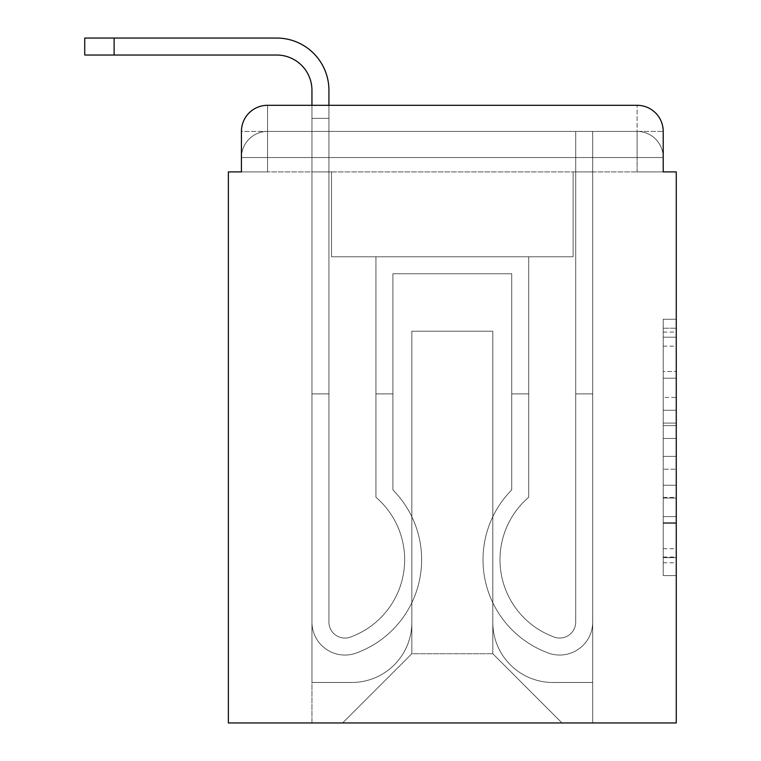 <?xml version="1.0" encoding="UTF-8"?>
<svg xmlns="http://www.w3.org/2000/svg" width="761" height="761" viewBox="0 0 761 761"><rect width="100%" height="100%" fill="white"/><g stroke="black" fill="none" stroke-linecap="round" stroke-linejoin="round"><path stroke-width="0.57" stroke-dasharray="3.81 2.85" d="M663.212 397.432L663.212 438.45L676.263 438.45L676.263 562.779L676.263 332.062L676.263 438.45L663.212 438.45L663.212 328.219L663.212 575.601L663.212 319.249L663.212 557.651L676.263 557.651L663.212 557.651L676.263 557.651L663.212 557.651L663.212 516.633L663.212 575.601L676.263 575.601L676.263 319.249L676.263 557.014L676.263 456.391L663.212 456.391L676.263 456.391L676.263 516.633L676.263 337.19L663.212 337.19L676.263 337.19L676.263 575.601L676.263 332.062L676.263 575.601L663.212 575.601L663.212 319.249L676.263 319.249L676.263 332.062L676.263 319.249L676.263 332.062L676.263 319.249L676.263 328.219L676.263 319.249L663.212 319.249L663.212 337.19L676.263 337.19L663.212 337.19L663.212 397.432L676.263 397.432M267.549 171.9L241.427 171.9L241.427 157.537L637.09 157.537L241.427 157.537L267.549 157.537L267.549 131.415L637.09 131.415L267.549 131.415L637.09 131.415L637.09 157.537L663.212 157.537L637.09 157.537L637.09 131.415L637.09 157.537L663.212 157.537L637.09 157.537L663.212 157.537L637.09 157.537L663.212 157.537L637.09 157.537L663.212 157.537L637.09 157.537L663.212 157.537L637.09 157.537L663.212 157.537L637.09 157.537L663.212 157.537L637.09 157.537L637.09 131.415L637.09 157.537L637.09 131.415L637.09 157.537L637.09 131.415L637.09 157.537L637.09 131.415L637.09 157.537L637.09 131.415L637.09 157.537L637.09 131.415L637.09 157.537L637.09 131.415L663.212 131.415L241.427 131.415A26.112 26.112 0 0 1 267.549 105.303A26.112 26.112 0 0 0 241.427 131.415L267.549 131.415A26.112 26.112 0 0 0 241.427 157.537L267.549 157.537L267.549 131.415A26.112 26.112 0 0 0 241.427 157.537L267.549 157.537L241.427 157.537L267.549 157.537L241.427 157.537L267.549 157.537L241.427 157.537L267.549 157.537L241.427 157.537L267.549 157.537L241.427 157.537L241.427 171.9L241.427 157.537L241.427 171.9L241.427 157.537L241.427 171.9L241.427 157.537L241.427 171.9L228.376 171.9L228.376 722.95L676.263 722.95L676.263 171.9L663.212 171.9L663.212 131.415A26.112 26.112 0 0 0 637.09 105.303L267.549 105.303A26.112 26.112 0 0 0 241.427 131.415L241.427 171.9L637.09 171.9L267.549 171.9L637.09 171.9L267.549 171.9L637.09 171.9L267.549 171.9L637.09 171.9L267.549 171.9L637.09 171.9L267.549 171.9L637.09 171.9L267.549 171.9L637.09 171.9L267.549 171.9L637.09 171.9L267.549 171.9L637.09 171.9L267.549 171.9L267.549 157.537L241.427 157.537L267.549 157.537L267.549 131.415A26.112 26.112 0 0 0 241.427 157.537A26.112 26.112 0 0 1 267.549 131.415A26.112 26.112 0 0 0 241.427 157.537A26.112 26.112 0 0 1 267.549 131.415A26.112 26.112 0 0 0 241.427 157.537A26.112 26.112 0 0 1 267.549 131.415L267.549 171.9L267.549 131.415L267.549 171.9L267.549 131.415L267.549 171.9L267.549 157.537L267.549 171.9L267.549 157.537L267.549 171.9L267.549 157.537L267.549 171.9L267.549 157.537L267.549 171.9L267.549 157.537L267.549 171.9L267.549 157.537L267.549 171.9L241.427 171.9L267.549 171.9M676.263 423.068L676.263 410.255L676.263 423.068L663.212 423.068L663.212 371.482L663.212 523.368L663.212 485.233L676.263 485.233L663.212 485.233L663.212 575.601L676.263 575.601L663.212 575.601L676.263 575.601L663.212 575.601L663.212 319.249L676.263 319.249L663.212 319.249L676.263 319.249L663.212 319.249L663.212 423.068L676.263 423.068M311.943 105.303L328.923 105.303L328.923 118.355L311.943 118.355L328.923 118.355L328.923 622.079A16 16 0 0 0 350.773 636.957L352.524 636.272A82.264 82.264 0 0 0 404.662 559.725A82.264 82.264 0 0 1 352.524 636.272A82.264 82.264 0 0 0 375.934 497.266A82.264 82.264 0 0 1 404.662 559.725A82.264 82.264 0 0 0 375.934 497.266L375.934 256.771L528.714 256.771L528.714 497.266A82.264 82.264 0 0 0 552.115 636.272L553.865 636.957A16 16 0 0 0 575.716 622.079A16 16 0 0 1 553.865 636.957L552.115 636.272A82.264 82.264 0 0 1 528.714 497.266A82.264 82.264 0 0 0 552.115 636.272L553.865 636.957A16 16 0 0 0 575.716 622.079L575.716 131.415L592.695 131.415L592.695 622.079A32.97 32.97 0 0 1 547.644 652.757L545.903 652.072A99.244 99.244 0 0 1 511.734 489.894A99.244 99.244 0 0 0 545.903 652.072L547.644 652.757L545.903 652.072A99.244 99.244 0 0 1 511.734 489.894L511.734 273.751L392.904 273.751L392.904 489.894A99.244 99.244 0 0 1 421.632 559.725A99.244 99.244 0 0 0 392.904 489.894A99.244 99.244 0 0 1 358.735 652.072L356.995 652.757A32.97 32.97 0 0 1 311.943 622.079L311.943 90.283A35.253 35.253 0 0 0 276.69 55.03L84.737 55.03L114.112 55.03L84.737 55.03L114.112 55.03L84.737 55.03L114.112 55.03L84.737 55.03L114.112 55.03L84.737 55.03L114.112 55.03L84.737 55.03L114.112 55.03L84.737 55.03L114.112 55.03L84.737 55.03L114.112 55.03L114.112 38.05L84.737 38.05L276.69 38.05A52.233 52.233 0 0 1 328.923 90.283L328.923 622.079A16 16 0 0 0 350.773 636.957A16 16 0 0 1 328.923 622.079A16 16 0 0 0 350.773 636.957L352.524 636.272A82.264 82.264 0 0 0 375.934 497.266L375.934 256.771L528.714 256.771L528.714 497.266A82.264 82.264 0 0 0 552.115 636.272L553.865 636.957A16 16 0 0 0 575.716 622.079L575.716 131.415L592.695 131.415L592.695 622.079A32.97 32.97 0 0 1 547.644 652.757L545.903 652.072A99.244 99.244 0 0 1 511.734 489.894L511.734 273.751L392.904 273.751L392.904 489.894A99.244 99.244 0 0 1 358.735 652.072A99.244 99.244 0 0 0 421.632 559.725A99.244 99.244 0 0 1 358.735 652.072L356.995 652.757A32.97 32.97 0 0 1 311.943 622.079L311.943 90.283A35.253 35.253 0 0 0 276.69 55.03L114.112 55.03L114.112 38.05L84.737 38.05L276.69 38.05A52.233 52.233 0 0 1 328.923 90.283L328.923 118.355L311.943 118.355L328.923 118.355L311.943 118.355L328.923 118.355L328.923 622.079A16 16 0 0 0 350.773 636.957L352.524 636.272A82.264 82.264 0 0 0 404.662 559.725A82.264 82.264 0 0 1 352.524 636.272A82.264 82.264 0 0 0 375.934 497.266A82.264 82.264 0 0 1 404.662 559.725A82.264 82.264 0 0 0 375.934 497.266L375.934 393.884L392.904 393.884L392.904 489.894L392.904 393.884L375.934 393.884L375.934 497.266L375.934 256.771L528.714 256.771L528.714 497.266A82.264 82.264 0 0 0 552.115 636.272L553.865 636.957A16 16 0 0 0 575.716 622.079A16 16 0 0 1 553.865 636.957L552.115 636.272A82.264 82.264 0 0 1 528.714 497.266A82.264 82.264 0 0 0 552.115 636.272L553.865 636.957A16 16 0 0 0 575.716 622.079L575.716 393.884L592.695 393.884L592.695 622.079A32.97 32.97 0 0 1 547.644 652.757A32.97 32.97 0 0 0 592.695 622.079A32.97 32.97 0 0 1 547.644 652.757L545.903 652.072A99.244 99.244 0 0 1 511.734 489.894A99.244 99.244 0 0 0 545.903 652.072L547.644 652.757L545.903 652.072A99.244 99.244 0 0 1 511.734 489.894L511.734 393.884L528.714 393.884L511.734 393.884L511.734 489.894L511.734 273.751L392.904 273.751L392.904 489.894A99.244 99.244 0 0 1 421.632 559.725A99.244 99.244 0 0 0 392.904 489.894A99.244 99.244 0 0 1 358.735 652.072L356.995 652.757A32.97 32.97 0 0 1 311.943 622.079A32.97 32.97 0 0 0 356.995 652.757A32.97 32.97 0 0 1 311.943 622.079L311.943 90.283A35.253 35.253 0 0 0 276.69 55.03L114.112 55.03L114.112 38.05L84.737 38.05L276.69 38.05A52.233 52.233 0 0 1 328.923 90.283L328.923 622.079A16 16 0 0 0 350.773 636.957A16 16 0 0 1 328.923 622.079A16 16 0 0 0 350.773 636.957L352.524 636.272A82.264 82.264 0 0 0 375.934 497.266L375.934 256.771L528.714 256.771L528.714 497.266A82.264 82.264 0 0 0 552.115 636.272L553.865 636.957A16 16 0 0 0 575.716 622.079L575.716 131.415L592.695 131.415L592.695 622.079A32.97 32.97 0 0 1 547.644 652.757L545.903 652.072A99.244 99.244 0 0 1 511.734 489.894L511.734 273.751L392.904 273.751L392.904 489.894A99.244 99.244 0 0 1 358.735 652.072A99.244 99.244 0 0 0 421.632 559.725A99.244 99.244 0 0 1 358.735 652.072L356.995 652.757A32.97 32.97 0 0 1 311.943 622.079L311.943 90.283A35.253 35.253 0 0 0 276.69 55.03L114.112 55.03L114.112 38.05L84.737 38.05L276.69 38.05A52.233 52.233 0 0 1 328.923 90.283L328.923 118.355L311.943 118.355L328.923 118.355L311.943 118.355L328.923 118.355L328.923 622.079L328.923 393.884L311.943 393.884L311.943 622.079A32.97 32.97 0 0 0 356.995 652.757L358.735 652.072L356.995 652.757A32.97 32.97 0 0 1 311.943 622.079L311.943 90.283A35.253 35.253 0 0 0 276.69 55.03L114.112 55.03L114.112 38.05L84.737 38.05L276.69 38.05A52.233 52.233 0 0 1 328.923 90.283L328.923 622.079A16 16 0 0 0 350.773 636.957L352.524 636.272A82.264 82.264 0 0 0 404.662 559.725A82.264 82.264 0 0 1 352.524 636.272A82.264 82.264 0 0 0 375.934 497.266A82.264 82.264 0 0 1 404.662 559.725A82.264 82.264 0 0 0 375.934 497.266L375.934 393.884L392.904 393.884L392.904 489.894L392.904 393.884L375.934 393.884L375.934 497.266L375.934 256.771L528.714 256.771L528.714 497.266A82.264 82.264 0 0 0 552.115 636.272L553.865 636.957A16 16 0 0 0 575.716 622.079L575.716 131.415L592.695 131.415L592.695 622.079A32.97 32.97 0 0 1 547.644 652.757A32.97 32.97 0 0 0 592.695 622.079A32.97 32.97 0 0 1 547.644 652.757L545.903 652.072A99.244 99.244 0 0 1 511.734 489.894A99.244 99.244 0 0 0 545.903 652.072L547.644 652.757L545.903 652.072A99.244 99.244 0 0 1 511.734 489.894L511.734 393.884L528.714 393.884L511.734 393.884L511.734 489.894L511.734 273.751L392.904 273.751L392.904 489.894A99.244 99.244 0 0 1 421.632 559.725A99.244 99.244 0 0 0 392.904 489.894A99.244 99.244 0 0 1 358.735 652.072L356.995 652.757A32.97 32.97 0 0 1 311.943 622.079L311.943 90.283A35.253 35.253 0 0 0 276.69 55.03L114.112 55.03L114.112 38.05L84.737 38.05L276.69 38.05A52.233 52.233 0 0 1 328.923 90.283L328.923 118.355L311.943 118.355L328.923 118.355L311.943 118.355L328.923 118.355L328.923 622.079A16 16 0 0 0 350.773 636.957A16 16 0 0 1 328.923 622.079A16 16 0 0 0 350.773 636.957L352.524 636.272A82.264 82.264 0 0 0 375.934 497.266L375.934 256.771L528.714 256.771L528.714 497.266A82.264 82.264 0 0 0 552.115 636.272A82.264 82.264 0 0 1 528.714 497.266A82.264 82.264 0 0 0 552.115 636.272L553.865 636.957A16 16 0 0 0 575.716 622.079A16 16 0 0 1 553.865 636.957A16 16 0 0 0 575.716 622.079L575.716 131.415L592.695 131.415L592.695 622.079A32.97 32.97 0 0 1 547.644 652.757L545.903 652.072A99.244 99.244 0 0 1 511.734 489.894L511.734 273.751L392.904 273.751L392.904 489.894A99.244 99.244 0 0 1 358.735 652.072A99.244 99.244 0 0 0 421.632 559.725A99.244 99.244 0 0 1 358.735 652.072L356.995 652.757A32.97 32.97 0 0 1 311.943 622.079A32.97 32.97 0 0 0 356.995 652.757L358.735 652.072L356.995 652.757A32.97 32.97 0 0 1 311.943 622.079L311.943 90.283A35.253 35.253 0 0 0 276.69 55.03L114.112 55.03L114.112 38.05L84.737 38.05L276.69 38.05A52.233 52.233 0 0 1 328.923 90.283L328.923 622.079A16 16 0 0 0 350.773 636.957L352.524 636.272A82.264 82.264 0 0 0 404.662 559.725A82.264 82.264 0 0 1 352.524 636.272A82.264 82.264 0 0 0 375.934 497.266A82.264 82.264 0 0 1 404.662 559.725A82.264 82.264 0 0 0 375.934 497.266L375.934 393.884L392.904 393.884L392.904 489.894L392.904 393.884L375.934 393.884L375.934 497.266L375.934 256.771L528.714 256.771L528.714 497.266A82.264 82.264 0 0 0 552.115 636.272L553.865 636.957A16 16 0 0 0 575.716 622.079L575.716 131.415L592.695 131.415L592.695 622.079A32.97 32.97 0 0 1 547.644 652.757A32.97 32.97 0 0 0 592.695 622.079A32.97 32.97 0 0 1 547.644 652.757L545.903 652.072A99.244 99.244 0 0 1 511.734 489.894A99.244 99.244 0 0 0 545.903 652.072L547.644 652.757L545.903 652.072A99.244 99.244 0 0 1 511.734 489.894L511.734 393.884L528.714 393.884L511.734 393.884L511.734 489.894L511.734 273.751L392.904 273.751L392.904 489.894A99.244 99.244 0 0 1 421.632 559.725A99.244 99.244 0 0 0 392.904 489.894A99.244 99.244 0 0 1 358.735 652.072L356.995 652.757A32.97 32.97 0 0 1 311.943 622.079L311.943 90.283A35.253 35.253 0 0 0 276.69 55.03L114.112 55.03L114.112 38.05L84.737 38.05L276.69 38.05A52.233 52.233 0 0 1 328.923 90.283L328.923 118.355L311.943 118.355L328.923 118.355L311.943 118.355L328.923 118.355L328.923 622.079A16 16 0 0 0 350.773 636.957A16 16 0 0 1 328.923 622.079A16 16 0 0 0 350.773 636.957L352.524 636.272A82.264 82.264 0 0 0 375.934 497.266L375.934 256.771L528.714 256.771L528.714 497.266A82.264 82.264 0 0 0 552.115 636.272A82.264 82.264 0 0 1 528.714 497.266A82.264 82.264 0 0 0 552.115 636.272L553.865 636.957A16 16 0 0 0 575.716 622.079A16 16 0 0 1 553.865 636.957A16 16 0 0 0 575.716 622.079L575.716 393.884L592.695 393.884L592.695 622.079A32.97 32.97 0 0 1 547.644 652.757L545.903 652.072A99.244 99.244 0 0 1 511.734 489.894L511.734 273.751L392.904 273.751L392.904 489.894A99.244 99.244 0 0 1 358.735 652.072A99.244 99.244 0 0 0 421.632 559.725A99.244 99.244 0 0 1 358.735 652.072L356.995 652.757A32.97 32.97 0 0 1 311.943 622.079A32.97 32.97 0 0 0 356.995 652.757L358.735 652.072L356.995 652.757A32.97 32.97 0 0 1 311.943 622.079L311.943 90.283A35.253 35.253 0 0 0 276.69 55.03L114.112 55.03L114.112 38.05L84.737 38.05L84.737 55.03L276.69 55.03L114.112 55.03L276.69 55.03L114.112 55.03L276.69 55.03L114.112 55.03L276.69 55.03L114.112 55.03L114.112 38.05L276.69 38.05A52.233 52.233 0 0 1 328.923 90.283L328.923 622.079L328.923 393.884L311.943 393.884L311.943 90.283L311.943 118.355L328.923 118.355L311.943 118.355L328.923 118.355L311.943 118.355L311.943 90.283L311.943 118.355L328.923 118.355L328.923 622.079A16 16 0 0 0 350.773 636.957L352.524 636.272A82.264 82.264 0 0 0 404.662 559.725A82.264 82.264 0 0 1 352.524 636.272A82.264 82.264 0 0 0 375.934 497.266A82.264 82.264 0 0 1 404.662 559.725A82.264 82.264 0 0 0 375.934 497.266L375.934 393.884L392.904 393.884L392.904 489.894L392.904 393.884L375.934 393.884L375.934 497.266L375.934 256.771L528.714 256.771L528.714 497.266A82.264 82.264 0 0 0 552.115 636.272L553.865 636.957A16 16 0 0 0 575.716 622.079L575.716 131.415L592.695 131.415L592.695 622.079A32.97 32.97 0 0 1 547.644 652.757A32.97 32.97 0 0 0 592.695 622.079A32.97 32.97 0 0 1 547.644 652.757L545.903 652.072A99.244 99.244 0 0 1 511.734 489.894A99.244 99.244 0 0 0 545.903 652.072L547.644 652.757L545.903 652.072A99.244 99.244 0 0 1 511.734 489.894L511.734 393.884L528.714 393.884L511.734 393.884L511.734 489.894L511.734 273.751L392.904 273.751L392.904 489.894A99.244 99.244 0 0 1 421.632 559.725A99.244 99.244 0 0 0 392.904 489.894A99.244 99.244 0 0 1 358.735 652.072L356.995 652.757A32.97 32.97 0 0 1 311.943 622.079A32.97 32.97 0 0 0 356.995 652.757A32.97 32.97 0 0 1 311.943 622.079L311.943 118.355L328.923 118.355L328.923 622.079A16 16 0 0 0 350.773 636.957A16 16 0 0 1 328.923 622.079A16 16 0 0 0 350.773 636.957L352.524 636.272A82.264 82.264 0 0 0 375.934 497.266L375.934 256.771L528.714 256.771L528.714 497.266A82.264 82.264 0 0 0 552.115 636.272A82.264 82.264 0 0 1 528.714 497.266A82.264 82.264 0 0 0 552.115 636.272L553.865 636.957A16 16 0 0 0 575.716 622.079L575.716 131.415L592.695 131.415L592.695 622.079A32.97 32.97 0 0 1 547.644 652.757L545.903 652.072A99.244 99.244 0 0 1 511.734 489.894L511.734 273.751L392.904 273.751L392.904 489.894A99.244 99.244 0 0 1 358.735 652.072A99.244 99.244 0 0 0 421.632 559.725A99.244 99.244 0 0 1 358.735 652.072L356.995 652.757A32.97 32.97 0 0 1 311.943 622.079L311.943 90.283L311.943 118.355L328.923 118.355L311.943 118.355L328.923 118.355L311.943 118.355L311.943 90.283L311.943 118.355L328.923 118.355L328.923 622.079A16 16 0 0 0 350.773 636.957L352.524 636.272A82.264 82.264 0 0 0 404.662 559.725A82.264 82.264 0 0 1 352.524 636.272A82.264 82.264 0 0 0 375.934 497.266A82.264 82.264 0 0 1 404.662 559.725A82.264 82.264 0 0 0 375.934 497.266L375.934 393.884L392.904 393.884L392.904 489.894L392.904 393.884L375.934 393.884L375.934 497.266L375.934 256.771L528.714 256.771L528.714 497.266A82.264 82.264 0 0 0 552.115 636.272L553.865 636.957A16 16 0 0 0 575.716 622.079A16 16 0 0 1 553.865 636.957A16 16 0 0 0 575.716 622.079L575.716 131.415L592.695 131.415L592.695 622.079A32.97 32.97 0 0 1 547.644 652.757A32.97 32.97 0 0 0 592.695 622.079A32.97 32.97 0 0 1 547.644 652.757L545.903 652.072A99.244 99.244 0 0 1 511.734 489.894A99.244 99.244 0 0 0 545.903 652.072L547.644 652.757L545.903 652.072A99.244 99.244 0 0 1 511.734 489.894L511.734 393.884L528.714 393.884L511.734 393.884L511.734 489.894L511.734 273.751L392.904 273.751L392.904 489.894A99.244 99.244 0 0 1 421.632 559.725A99.244 99.244 0 0 0 392.904 489.894A99.244 99.244 0 0 1 358.735 652.072L356.995 652.757A32.97 32.97 0 0 1 311.943 622.079A32.97 32.97 0 0 0 356.995 652.757A32.97 32.97 0 0 1 311.943 622.079L311.943 118.355L328.923 118.355L328.923 622.079A16 16 0 0 0 350.773 636.957A16 16 0 0 1 328.923 622.079A16 16 0 0 0 350.773 636.957L352.524 636.272A82.264 82.264 0 0 0 375.934 497.266L375.934 256.771L528.714 256.771L528.714 497.266A82.264 82.264 0 0 0 552.115 636.272A82.264 82.264 0 0 1 528.714 497.266A82.264 82.264 0 0 0 552.115 636.272L553.865 636.957A16 16 0 0 0 575.716 622.079L575.716 131.415L592.695 131.415L592.695 622.079A32.97 32.97 0 0 1 547.644 652.757L545.903 652.072A99.244 99.244 0 0 1 511.734 489.894L511.734 273.751L392.904 273.751L392.904 489.894A99.244 99.244 0 0 1 358.735 652.072A99.244 99.244 0 0 0 421.632 559.725A99.244 99.244 0 0 1 358.735 652.072L356.995 652.757A32.97 32.97 0 0 1 311.943 622.079L311.943 105.303M663.212 171.9L663.212 157.537L663.212 171.9L663.212 157.537L663.212 171.9L663.212 157.537L663.212 171.9L663.212 157.537L663.212 171.9L637.09 171.9L663.212 171.9L637.09 171.9L663.212 171.9L637.09 171.9L663.212 171.9L637.09 171.9L663.212 171.9L637.09 171.9L663.212 171.9L637.09 171.9L663.212 171.9L637.09 171.9L663.212 171.9L637.09 171.9L663.212 171.9L637.09 171.9L663.212 171.9L663.212 131.415A26.112 26.112 0 0 0 637.09 105.303L267.549 105.303L267.549 131.415L267.549 105.303A26.112 26.112 0 0 0 241.427 131.415L241.427 171.9M492.805 622.403A60.071 60.071 0 0 0 552.867 682.474A60.071 60.071 0 0 1 492.805 622.403L492.805 331.206L492.805 622.403A60.071 60.071 0 0 0 552.867 682.474L592.695 682.474L552.867 682.474A60.071 60.071 0 0 1 492.805 622.403L492.805 331.206L411.844 331.206L492.805 331.206L492.805 622.403A60.071 60.071 0 0 0 552.867 682.474L592.695 682.474L552.867 682.474A60.071 60.071 0 0 1 492.805 622.403L492.805 331.206L411.844 331.206L411.844 622.403L411.844 331.206L492.805 331.206L492.805 622.403A60.071 60.071 0 0 0 552.867 682.474L592.695 682.474L552.867 682.474A60.071 60.071 0 0 1 492.805 622.403L492.805 331.206L411.844 331.206L411.844 622.403A60.071 60.071 0 0 1 351.772 682.474A60.071 60.071 0 0 0 411.844 622.403L411.844 331.206L492.805 331.206L492.805 622.403A60.071 60.071 0 0 0 552.867 682.474L592.695 682.474L552.867 682.474A60.071 60.071 0 0 1 492.805 622.403L492.805 331.206L411.844 331.206L411.844 622.403A60.071 60.071 0 0 1 351.772 682.474L311.943 682.474L351.772 682.474A60.071 60.071 0 0 0 411.844 622.403L411.844 331.206L492.805 331.206L492.805 622.403A60.071 60.071 0 0 0 552.867 682.474L592.695 682.474L552.867 682.474A60.071 60.071 0 0 1 492.805 622.403L492.805 331.206L411.844 331.206L411.844 622.403A60.071 60.071 0 0 1 351.772 682.474L311.943 682.474L351.772 682.474A60.071 60.071 0 0 0 411.844 622.403L411.844 331.206L492.805 331.206L492.805 622.403A60.071 60.071 0 0 0 552.867 682.474L592.695 682.474L552.867 682.474A60.071 60.071 0 0 1 492.805 622.403L492.805 331.206L411.844 331.206L411.844 622.403A60.071 60.071 0 0 1 351.772 682.474L311.943 682.474L351.772 682.474A60.071 60.071 0 0 0 411.844 622.403L411.844 331.206L492.805 331.206L492.805 622.403A60.071 60.071 0 0 0 552.867 682.474L592.695 682.474L552.867 682.474A60.071 60.071 0 0 1 492.805 622.403L492.805 331.206L411.844 331.206L411.844 622.403A60.071 60.071 0 0 1 351.772 682.474L311.943 682.474L351.772 682.474A60.071 60.071 0 0 0 411.844 622.403L411.844 331.206L492.805 331.206L492.805 622.403M311.943 171.9L311.943 682.474L351.772 682.474A60.071 60.071 0 0 0 411.844 622.403A60.071 60.071 0 0 1 351.772 682.474L311.943 682.474L311.943 171.9L331.53 171.9L331.53 256.771L573.109 256.771L331.53 256.771L573.109 256.771L331.53 256.771L573.109 256.771L331.53 256.771L573.109 256.771L331.53 256.771L573.109 256.771L331.53 256.771L573.109 256.771L331.53 256.771L573.109 256.771L331.53 256.771L573.109 256.771L331.53 256.771L573.109 256.771L331.53 256.771L331.53 171.9L311.943 171.9L311.943 682.474L311.943 171.9L331.53 171.9L331.53 256.771L331.53 171.9L311.943 171.9L311.943 682.474L311.943 171.9L331.53 171.9L331.53 256.771L331.53 171.9L311.943 171.9L311.943 682.474L311.943 171.9L331.53 171.9L331.53 256.771L331.53 171.9L311.943 171.9L311.943 682.474L311.943 171.9L331.53 171.9L331.53 256.771L331.53 171.9L311.943 171.9L311.943 682.474L311.943 171.9L331.53 171.9L331.53 256.771L331.53 171.9L311.943 171.9L311.943 682.474L311.943 171.9L331.53 171.9L331.53 256.771L331.53 171.9L311.943 171.9L311.943 682.474L351.772 682.474A60.071 60.071 0 0 0 411.844 622.403L411.844 331.206L411.844 622.403A60.071 60.071 0 0 1 351.772 682.474A60.071 60.071 0 0 0 411.844 622.403L411.844 331.206L492.805 331.206L411.844 331.206L411.844 622.403A60.071 60.071 0 0 1 351.772 682.474L311.943 682.474L311.943 171.9L331.53 171.9L331.53 256.771L331.53 171.9L311.943 171.9L311.943 722.95L342.631 722.95L311.943 722.95L311.943 171.9L331.53 171.9L331.53 256.771L331.53 171.9L311.943 171.9M573.109 171.9L573.109 256.771L573.109 171.9L592.695 171.9L592.695 682.474L552.867 682.474L592.695 682.474L592.695 171.9L573.109 171.9L573.109 256.771L573.109 171.9L592.695 171.9L592.695 682.474L592.695 171.9L573.109 171.9L573.109 256.771L573.109 171.9L592.695 171.9L592.695 682.474L592.695 171.9L573.109 171.9L573.109 256.771L573.109 171.9L592.695 171.9L592.695 682.474L592.695 171.9L573.109 171.9L573.109 256.771L573.109 171.9L592.695 171.9L592.695 682.474L592.695 171.9L573.109 171.9L573.109 256.771L573.109 171.9L592.695 171.9L592.695 682.474L592.695 171.9L573.109 171.9L573.109 256.771L573.109 171.9L592.695 171.9L592.695 682.474L592.695 171.9L573.109 171.9L573.109 256.771L573.109 171.9L592.695 171.9L592.695 682.474L592.695 171.9L573.109 171.9L573.109 256.771L573.109 171.9L592.695 171.9L592.695 722.95L342.631 722.95L592.695 722.95L592.695 171.9L573.109 171.9M492.805 331.206L492.805 653.737L492.805 331.206L411.844 331.206L411.844 653.737L492.805 653.737L411.844 653.737L411.844 331.206L411.844 653.737L342.631 722.95L411.844 653.737L342.631 722.95L411.844 653.737L411.844 331.206L492.805 331.206L492.805 653.737L562.008 722.95L492.805 653.737L562.008 722.95L492.805 653.737L492.805 331.206L411.844 331.206L492.805 331.206M637.09 105.303A26.112 26.112 0 0 1 663.212 131.415A26.112 26.112 0 0 0 637.09 105.303L637.09 171.9L637.09 105.303M663.212 438.45L676.263 438.45L663.212 438.45M663.212 328.219L663.212 319.249L663.212 328.219L676.263 328.219L663.212 328.219M663.212 522.721L663.212 469.214L663.212 522.721L676.263 522.721L663.212 522.721M663.212 469.214L663.212 456.391L676.263 456.391L663.212 456.391L663.212 469.214L676.263 469.214L663.212 469.214M663.212 371.482L663.212 337.19L663.212 371.482L676.263 371.482L663.212 371.482M663.212 319.249L676.263 319.249L663.212 319.249L663.212 332.062L663.212 319.249L676.263 319.249M663.212 575.601L676.263 575.601L663.212 575.601L663.212 562.779L663.212 575.601M311.943 393.884L328.923 393.884L311.943 393.884L311.943 622.079A32.97 32.97 0 0 0 356.995 652.757A32.97 32.97 0 0 1 311.943 622.079L311.943 118.355L328.923 118.355L311.943 118.355L328.923 118.355L328.923 622.079A16 16 0 0 0 350.773 636.957L352.524 636.272A82.264 82.264 0 0 0 404.662 559.725A82.264 82.264 0 0 1 352.524 636.272A82.264 82.264 0 0 0 375.934 497.266A82.264 82.264 0 0 1 404.662 559.725A82.264 82.264 0 0 0 375.934 497.266L375.934 393.884L392.904 393.884L392.904 489.894L392.904 393.884L375.934 393.884L375.934 497.266L375.934 256.771L528.714 256.771L528.714 497.266A82.264 82.264 0 0 0 552.115 636.272L553.865 636.957A16 16 0 0 0 575.716 622.079A16 16 0 0 1 553.865 636.957A16 16 0 0 0 575.716 622.079L575.716 393.884L592.695 393.884L575.716 393.884L575.716 622.079L575.716 131.415L592.695 131.415L592.695 622.079A32.97 32.97 0 0 1 547.644 652.757A32.97 32.97 0 0 0 592.695 622.079A32.97 32.97 0 0 1 547.644 652.757L545.903 652.072A99.244 99.244 0 0 1 511.734 489.894A99.244 99.244 0 0 0 545.903 652.072L547.644 652.757L545.903 652.072A99.244 99.244 0 0 1 511.734 489.894L511.734 393.884L528.714 393.884L511.734 393.884L511.734 489.894L511.734 273.751L392.904 273.751L392.904 489.894A99.244 99.244 0 0 1 421.632 559.725A99.244 99.244 0 0 0 392.904 489.894A99.244 99.244 0 0 1 358.735 652.072L356.995 652.757A32.97 32.97 0 0 1 311.943 622.079L311.943 118.355L328.923 118.355L328.923 622.079A16 16 0 0 0 350.773 636.957A16 16 0 0 1 328.923 622.079A16 16 0 0 0 350.773 636.957L352.524 636.272A82.264 82.264 0 0 0 375.934 497.266L375.934 256.771L528.714 256.771L528.714 497.266A82.264 82.264 0 0 0 552.115 636.272A82.264 82.264 0 0 1 528.714 497.266A82.264 82.264 0 0 0 552.115 636.272L553.865 636.957A16 16 0 0 0 575.716 622.079L575.716 131.415L592.695 131.415L592.695 622.079A32.97 32.97 0 0 1 547.644 652.757L545.903 652.072A99.244 99.244 0 0 1 511.734 489.894L511.734 273.751L392.904 273.751L392.904 489.894A99.244 99.244 0 0 1 358.735 652.072A99.244 99.244 0 0 0 421.632 559.725A99.244 99.244 0 0 1 358.735 652.072L356.995 652.757A32.97 32.97 0 0 1 311.943 622.079A32.97 32.97 0 0 0 356.995 652.757A32.97 32.97 0 0 1 311.943 622.079L311.943 118.355L328.923 118.355L328.923 622.079L328.923 393.884L311.943 393.884L311.943 118.355L328.923 118.355L328.923 622.079A16 16 0 0 0 350.773 636.957L352.524 636.272A82.264 82.264 0 0 0 404.662 559.725A82.264 82.264 0 0 1 352.524 636.272A82.264 82.264 0 0 0 375.934 497.266A82.264 82.264 0 0 1 404.662 559.725A82.264 82.264 0 0 0 375.934 497.266L375.934 393.884L392.904 393.884L392.904 489.894L392.904 393.884L375.934 393.884L375.934 497.266L375.934 256.771L528.714 256.771L528.714 497.266A82.264 82.264 0 0 0 552.115 636.272L553.865 636.957A16 16 0 0 0 575.716 622.079A16 16 0 0 1 553.865 636.957A16 16 0 0 0 575.716 622.079L575.716 393.884L592.695 393.884L592.695 622.079A32.97 32.97 0 0 1 547.644 652.757A32.97 32.97 0 0 0 592.695 622.079A32.97 32.97 0 0 1 547.644 652.757L545.903 652.072A99.244 99.244 0 0 1 511.734 489.894A99.244 99.244 0 0 0 545.903 652.072L547.644 652.757L545.903 652.072A99.244 99.244 0 0 1 511.734 489.894L511.734 393.884L528.714 393.884L511.734 393.884L511.734 489.894L511.734 273.751L392.904 273.751L392.904 489.894A99.244 99.244 0 0 1 421.632 559.725A99.244 99.244 0 0 0 392.904 489.894A99.244 99.244 0 0 1 358.735 652.072L356.995 652.757A32.97 32.97 0 0 1 311.943 622.079A32.97 32.97 0 0 0 356.995 652.757L358.735 652.072A99.244 99.244 0 0 0 421.632 559.725A99.244 99.244 0 0 1 358.735 652.072L356.995 652.757A32.97 32.97 0 0 1 311.943 622.079L311.943 393.884L328.923 393.884L328.923 622.079A16 16 0 0 0 350.773 636.957A16 16 0 0 1 328.923 622.079A16 16 0 0 0 350.773 636.957L352.524 636.272A82.264 82.264 0 0 0 375.934 497.266L375.934 256.771L528.714 256.771L528.714 497.266A82.264 82.264 0 0 0 552.115 636.272A82.264 82.264 0 0 1 528.714 497.266A82.264 82.264 0 0 0 552.115 636.272L553.865 636.957A16 16 0 0 0 575.716 622.079L575.716 131.415L592.695 131.415L592.695 622.079A32.97 32.97 0 0 1 547.644 652.757L545.903 652.072A99.244 99.244 0 0 1 511.734 489.894L511.734 273.751L392.904 273.751L392.904 489.894A99.244 99.244 0 0 1 358.735 652.072L356.995 652.757A32.97 32.97 0 0 1 311.943 622.079L311.943 393.884L328.923 393.884L311.943 393.884L311.943 622.079L311.943 393.884L328.923 393.884L328.923 622.079L328.923 393.884L311.943 393.884L311.943 622.079L311.943 393.884L328.923 393.884L328.923 622.079A16 16 0 0 0 350.773 636.957L352.524 636.272A82.264 82.264 0 0 0 404.662 559.725A82.264 82.264 0 0 1 352.524 636.272A82.264 82.264 0 0 0 375.934 497.266A82.264 82.264 0 0 1 404.662 559.725A82.264 82.264 0 0 0 375.934 497.266L375.934 393.884L392.904 393.884L392.904 489.894L392.904 393.884L375.934 393.884L375.934 497.266L375.934 256.771L528.714 256.771L528.714 497.266A82.264 82.264 0 0 0 552.115 636.272L553.865 636.957A16 16 0 0 0 575.716 622.079L575.716 131.415L592.695 131.415L592.695 622.079A32.97 32.97 0 0 1 547.644 652.757A32.97 32.97 0 0 0 592.695 622.079A32.97 32.97 0 0 1 547.644 652.757L545.903 652.072A99.244 99.244 0 0 1 511.734 489.894A99.244 99.244 0 0 0 545.903 652.072L547.644 652.757L545.903 652.072A99.244 99.244 0 0 1 511.734 489.894L511.734 393.884L528.714 393.884L511.734 393.884L511.734 489.894L511.734 273.751L392.904 273.751L392.904 489.894A99.244 99.244 0 0 1 421.632 559.725A99.244 99.244 0 0 0 392.904 489.894A99.244 99.244 0 0 1 358.735 652.072L356.995 652.757A32.97 32.97 0 0 1 311.943 622.079L311.943 393.884L311.943 622.079L311.943 393.884L328.923 393.884L311.943 393.884L311.943 622.079L311.943 393.884L328.923 393.884L328.923 622.079A16 16 0 0 0 350.773 636.957A16 16 0 0 1 328.923 622.079A16 16 0 0 0 350.773 636.957L352.524 636.272A82.264 82.264 0 0 0 375.934 497.266L375.934 256.771L528.714 256.771L528.714 497.266A82.264 82.264 0 0 0 552.115 636.272A82.264 82.264 0 0 1 528.714 497.266A82.264 82.264 0 0 0 552.115 636.272L553.865 636.957A16 16 0 0 0 575.716 622.079A16 16 0 0 1 553.865 636.957L552.115 636.272L553.865 636.957A16 16 0 0 0 575.716 622.079L575.716 131.415L592.695 131.415L592.695 622.079A32.97 32.97 0 0 1 547.644 652.757L545.903 652.072A99.244 99.244 0 0 1 511.734 489.894L511.734 273.751L392.904 273.751L392.904 489.894A99.244 99.244 0 0 1 358.735 652.072A99.244 99.244 0 0 0 421.632 559.725A99.244 99.244 0 0 1 358.735 652.072L356.995 652.757A32.97 32.97 0 0 1 311.943 622.079L311.943 393.884L328.923 393.884L311.943 393.884L311.943 622.079L311.943 393.884L328.923 393.884L328.923 622.079L328.923 393.884L311.943 393.884M592.695 393.884L592.695 622.079A32.97 32.97 0 0 1 547.644 652.757A32.97 32.97 0 0 0 592.695 622.079L592.695 393.884L575.716 393.884L592.695 393.884L592.695 622.079L592.695 393.884L575.716 393.884L575.716 622.079L575.716 131.415L592.695 131.415L592.695 622.079L592.695 393.884L575.716 393.884L592.695 393.884L592.695 622.079L592.695 393.884L575.716 393.884L575.716 622.079A16 16 0 0 1 553.865 636.957A16 16 0 0 0 575.716 622.079L575.716 393.884L592.695 393.884L592.695 622.079L592.695 393.884L575.716 393.884L575.716 622.079L575.716 131.415L592.695 131.415L592.695 622.079L592.695 393.884L592.695 622.079L592.695 393.884L575.716 393.884L592.695 393.884L592.695 622.079L592.695 393.884L575.716 393.884L575.716 622.079L575.716 131.415L592.695 131.415L592.695 622.079L592.695 393.884L575.716 393.884L592.695 393.884M328.923 90.283L328.923 118.355L328.923 90.283A52.233 52.233 0 0 0 276.69 38.05A52.233 52.233 0 0 1 328.923 90.283A52.233 52.233 0 0 0 276.69 38.05A52.233 52.233 0 0 1 328.923 90.283A52.233 52.233 0 0 0 276.69 38.05A52.233 52.233 0 0 1 328.923 90.283A52.233 52.233 0 0 0 276.69 38.05A52.233 52.233 0 0 1 328.923 90.283M352.524 636.272L350.773 636.957L352.524 636.272M392.904 489.894L392.904 393.884L392.904 489.894M528.714 497.266L528.714 393.884L528.714 497.266M392.904 393.884L375.934 393.884L392.904 393.884M511.734 393.884L528.714 393.884L511.734 393.884M637.09 171.9L637.09 157.537L637.09 171.9M663.212 516.633L676.263 516.633L663.212 516.633M663.212 497.409L676.263 497.409M663.212 378.207L676.263 378.207L663.212 378.207M663.212 332.062L676.263 332.062M663.212 562.779L676.263 562.779M663.212 548.681L676.263 548.681M663.212 346.169L676.263 346.169M663.212 425.637L676.263 425.637L663.212 425.637M663.212 498.055L676.263 498.055L663.212 498.055M663.212 523.368L676.263 523.368L663.212 523.368M663.212 410.255L676.263 410.255L663.212 410.255M114.112 38.05L114.112 55.03M663.212 157.537A26.112 26.112 0 0 0 637.09 131.415A26.112 26.112 0 0 1 663.212 157.537A26.112 26.112 0 0 0 637.09 131.415A26.112 26.112 0 0 1 663.212 157.537A26.112 26.112 0 0 0 637.09 131.415A26.112 26.112 0 0 1 663.212 157.537A26.112 26.112 0 0 0 637.09 131.415A26.112 26.112 0 0 1 663.212 157.537M663.212 557.014L676.263 557.014M663.212 557.651L676.263 557.651M663.212 337.19L676.263 337.19M84.737 55.03L84.737 38.05"/><path stroke-width="1.14" d="M241.427 131.415L241.427 171.9L241.427 131.415A26.112 26.112 0 0 1 267.549 105.303L311.943 105.303L311.943 90.283A35.253 35.253 0 0 0 276.69 55.03L84.737 55.03L84.737 38.05L276.69 38.05A52.233 52.233 0 0 1 328.923 90.283L328.923 105.303L637.09 105.303L267.549 105.303M663.212 171.9L663.212 131.415L663.212 171.9L676.263 171.9L676.263 722.95L228.376 722.95L228.376 171.9L241.427 171.9M663.212 131.415A26.112 26.112 0 0 0 637.09 105.303M311.943 90.283A35.253 35.253 0 0 0 276.69 55.03A35.253 35.253 0 0 1 311.943 90.283A35.253 35.253 0 0 0 276.69 55.03A35.253 35.253 0 0 1 311.943 90.283A35.253 35.253 0 0 0 276.69 55.03A35.253 35.253 0 0 1 311.943 90.283A35.253 35.253 0 0 0 276.69 55.03A35.253 35.253 0 0 1 311.943 90.283M114.112 38.05L276.69 38.05L114.112 38.05L276.69 38.05L114.112 38.05L276.69 38.05L114.112 38.05L276.69 38.05L114.112 38.05L114.112 55.03"/></g></svg>
